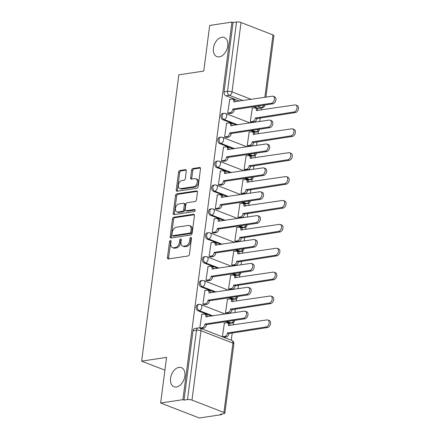 <?xml version="1.0" encoding="UTF-8"?>
<svg xmlns="http://www.w3.org/2000/svg" width="440" height="440" viewBox="0 0 440 440"><rect width="100%" height="100%" fill="white"/><g stroke="black" fill="none" stroke-linecap="round" stroke-linejoin="round"><path stroke-width="0.66" d="M170.434 240.466A1.1 0.721 -68.8 0 0 169.532 241.637L167.459 257.603A1.573 1.029 -68.8 0 0 167.987 258.907A1.573 1.029 -68.8 0 0 168.361 258.94L188.117 255.965A1.573 1.029 -68.8 0 0 189.409 254.298L191.483 238.326A1.1 0.721 -68.8 0 0 191.109 237.419A1.1 0.721 -68.8 0 0 190.85 237.391A1.1 0.721 -68.8 0 0 189.943 238.557L189.679 240.625A5.027 3.295 -68.8 0 1 185.537 245.966L183.893 246.213A5.027 3.295 -68.8 0 1 182.705 246.092A5.027 3.295 -68.8 0 1 181.005 241.934L181.274 239.866A1.1 0.721 -68.8 0 0 180.901 238.953A1.1 0.721 -68.8 0 0 180.642 238.931A1.1 0.721 -68.8 0 0 179.74 240.097L179.471 242.165A5.027 3.295 -68.8 0 1 175.335 247.5L173.685 247.753A5.027 3.295 -68.8 0 1 172.496 247.632A5.027 3.295 -68.8 0 1 170.797 243.469L171.066 241.406A1.1 0.721 -68.8 0 0 170.698 240.493A1.1 0.721 -68.8 0 0 170.434 240.466M171.078 241.181A1.1 0.721 -68.8 0 0 170.66 242.072L168.586 258.044A1.573 1.029 -68.8 0 0 168.68 258.896M191.494 238.106A1.1 0.721 -68.8 0 0 191.076 238.997L190.806 241.06L189.679 240.625M181.286 239.641A1.1 0.721 -68.8 0 0 180.868 240.532L180.598 242.6L179.471 242.165M219.307 56.865A10.247 6.71 -68.8 0 0 227.398 47.746A10.247 6.71 -68.8 0 0 224.279 37.51A10.247 6.71 -68.8 0 0 221.854 37.268A10.247 6.71 -68.8 0 0 213.763 46.382A10.247 6.71 -68.8 0 0 216.882 56.623A10.247 6.71 -68.8 0 0 219.307 56.865M176.435 386.98A10.247 6.71 -68.8 0 0 184.52 377.861A10.247 6.71 -68.8 0 0 181.401 367.625A10.247 6.71 -68.8 0 0 178.976 367.378A10.247 6.71 -68.8 0 0 170.891 376.497A10.247 6.71 -68.8 0 0 174.009 386.738A10.247 6.71 -68.8 0 0 176.435 386.98M250.844 130.554L254.755 132.066A3.201 2.266 81.4 0 0 255.629 132.171L256.861 131.984A3.201 2.266 -98.6 0 1 255.987 131.879L252.076 130.367M247.742 154.44L251.653 155.953A3.201 2.266 81.4 0 0 252.527 156.057L253.759 155.87A3.201 2.266 -98.6 0 1 252.885 155.766L248.974 154.253M244.64 178.321L248.551 179.839A3.201 2.266 81.4 0 0 249.425 179.944L250.657 179.757A3.201 2.266 -98.6 0 1 249.782 179.652L245.867 178.139M241.538 202.208L245.448 203.72A3.201 2.266 81.4 0 0 246.323 203.825L247.555 203.643A3.201 2.266 -98.6 0 1 246.675 203.538L242.764 202.026M238.436 226.094L242.347 227.607A3.201 2.266 81.4 0 0 243.221 227.711L244.453 227.53A3.201 2.266 -98.6 0 1 243.573 227.425L239.663 225.907M235.334 249.981L239.245 251.493A3.201 2.266 81.4 0 0 240.119 251.598L241.346 251.411A3.201 2.266 -98.6 0 1 240.471 251.306L236.561 249.794M232.232 273.867L236.143 275.38A3.201 2.266 81.4 0 0 237.017 275.484L238.244 275.297A3.201 2.266 -98.6 0 1 237.369 275.193L233.459 273.68M229.13 297.754L233.041 299.266A3.201 2.266 81.4 0 0 233.915 299.37L235.142 299.184A3.201 2.266 -98.6 0 1 234.267 299.079L230.357 297.567M226.028 321.64L229.939 323.152A3.201 2.266 81.4 0 0 230.813 323.257L232.04 323.07A3.201 2.266 -98.6 0 1 231.165 322.966L227.255 321.453M186.291 170.995A1.573 1.029 -68.8 0 0 185.763 169.697A1.573 1.029 -68.8 0 0 185.389 169.659L179.845 170.495A1.573 1.029 -68.8 0 0 178.552 172.161L176.253 189.899A1.573 1.029 -68.8 0 0 176.781 191.197A1.573 1.029 -68.8 0 0 177.155 191.235L196.906 188.26A1.573 1.029 -68.8 0 0 198.198 186.588L200.503 168.856A1.573 1.029 -68.8 0 0 199.975 167.552A1.573 1.029 -68.8 0 0 199.601 167.519L192.907 168.526A1.573 1.029 -68.8 0 0 191.615 170.198L190.63 177.782A1.573 1.029 -68.8 0 0 191.158 179.086A1.573 1.029 -68.8 0 0 191.532 179.124L194.849 178.624A4.202 2.75 -68.8 0 1 195.844 178.722A4.202 2.75 -68.8 0 1 197.126 182.919A4.202 2.75 -68.8 0 1 193.809 186.665L180.802 188.623A4.202 2.75 -68.8 0 1 179.806 188.524A4.202 2.75 -68.8 0 1 178.524 184.322A4.202 2.75 -68.8 0 1 181.847 180.582L184.014 180.257A1.573 1.029 -68.8 0 0 185.306 178.585L186.291 170.995M191.983 400.114L223.927 412.478A3.201 0.847 -172.6 0 1 224.868 413.226A3.201 0.847 -172.6 0 1 223.949 413.688L220.479 414.211L221.612 414.645L199.359 418L160.644 403.018L166.573 357.39L141.642 361.152L178.827 74.828L203.759 71.066L209.688 25.438L231.935 22.088L182.897 399.663L184.024 400.103L187.49 399.581L196.499 330.22A3.201 2.266 -98.6 0 1 198.281 327.927L194.816 328.449A3.201 2.266 -98.6 0 0 193.034 330.743L196.499 330.22A3.201 0.847 -172.6 0 1 200.992 330.754L191.983 400.114A3.201 0.847 -172.6 0 0 187.49 399.581M160.644 403.018L182.897 399.663M173.778 217.234A1.573 1.029 -68.8 0 0 172.486 218.906L170.181 236.638A1.573 1.029 -68.8 0 0 170.709 237.941A1.573 1.029 -68.8 0 0 171.083 237.974L190.839 234.999A1.573 1.029 -68.8 0 0 192.132 233.332L194.436 215.595A1.573 1.029 -68.8 0 0 193.903 214.297A1.573 1.029 -68.8 0 0 193.529 214.258L173.778 217.234L174.906 217.674A1.573 1.029 -68.8 0 0 173.613 219.34L171.309 237.078A1.573 1.029 -68.8 0 0 171.402 237.93M173.217 213.268L175.516 195.536A1.573 1.029 -68.8 0 1 176.814 193.864L196.565 190.889A1.573 1.029 -68.8 0 1 196.939 190.927A1.573 1.029 -68.8 0 1 197.466 192.225L196.482 199.815A1.573 1.029 -68.8 0 1 195.19 201.482L187.176 202.691A1.573 1.029 -68.8 0 0 185.884 204.358L185.235 209.396A1.573 1.029 -68.8 0 0 185.763 210.694A1.573 1.029 -68.8 0 0 186.137 210.733L194.475 209.473A1.1 0.721 -68.8 0 1 194.733 209.501A1.1 0.721 -68.8 0 1 195.069 210.601A1.1 0.721 -68.8 0 1 194.2 211.58L174.119 214.605A1.573 1.029 -68.8 0 1 173.745 214.566A1.573 1.029 -68.8 0 1 173.217 213.268L174.345 213.703L176.649 195.971L175.516 195.536M257.857 108.18L261.322 107.657A3.201 2.266 -98.6 0 0 262.196 107.762L258.731 108.284A3.201 2.266 -98.6 0 1 257.857 108.18L253.946 106.667M239.635 101.129L225.918 95.821L229.383 95.299A3.201 2.266 -98.6 0 1 227.524 91.361L236.533 22A3.201 0.847 7.4 0 1 241.027 22.539L272.965 34.898A3.201 0.847 7.4 0 1 273.906 35.646L265.914 97.168M221.612 414.645L221.689 414.029M231.275 340.241L232.232 332.838M233.255 324.99L233.591 322.382M234.861 312.609L235.334 308.957M236.357 301.109L236.693 298.496M237.963 288.728L238.436 285.07M239.459 277.222L239.795 274.61M241.065 264.841L241.544 261.184M242.561 253.336L242.902 250.723M244.167 240.955L244.646 237.298M245.663 229.449L246.004 226.837M247.269 217.069L247.748 213.411M248.765 205.563L249.106 202.95M250.371 193.182L250.85 189.524M251.867 181.676L252.208 179.069M253.473 169.296L253.952 165.638M254.969 157.79L255.31 155.183M256.575 145.409L257.054 141.752M258.071 133.909L258.412 131.296M259.677 121.528L260.156 117.871M261.173 110.022L261.454 107.872M231.935 22.088L233.063 22.523L236.533 22M224.4 323.098L222.36 336.782L224.07 337.298M201.828 314.364L199.788 328.048L201.498 328.565M204.93 290.477L202.889 304.161L204.6 304.678M227.502 299.211L225.462 312.895L227.172 313.412M208.032 266.591L205.992 280.274L207.702 280.791M230.604 275.33L228.564 289.009L230.274 289.526M211.134 242.71L209.094 256.388L210.804 256.905M233.706 251.444L231.666 265.122L233.376 265.639M214.236 218.823L212.196 232.502L213.906 233.019M236.808 227.557L234.768 241.241L236.478 241.758M217.338 194.937L215.298 208.621L217.008 209.132M239.91 203.671L237.87 217.355L239.58 217.872M220.44 171.05L218.4 184.734L220.11 185.251M243.012 179.784L240.972 193.468L242.682 193.985M223.542 147.163L221.502 160.847L223.212 161.364M246.114 155.898L244.073 169.582L245.784 170.099M226.644 123.277L224.604 136.961L226.314 137.478M249.216 132.011L247.176 145.695L248.886 146.212M229.746 99.391L227.706 113.075L229.416 113.592M252.318 108.13L250.278 121.809L251.988 122.326M236.533 125.015L222.816 119.702L224.043 119.521A3.201 2.266 -98.6 0 1 222.151 116.182A3.201 2.266 -98.6 0 1 223.966 113.289L222.734 113.476A3.201 2.266 81.4 0 0 220.919 116.369A3.201 2.266 81.4 0 0 222.816 119.702M233.431 148.902L219.714 143.589L220.941 143.407A3.201 2.266 -98.6 0 1 219.049 140.069A3.201 2.266 -98.6 0 1 220.864 137.175L219.632 137.363A3.201 2.266 81.4 0 0 217.816 140.256A3.201 2.266 81.4 0 0 219.714 143.589M230.329 172.788L216.607 167.475L217.839 167.294A3.201 2.266 -98.6 0 1 215.947 163.955A3.201 2.266 -98.6 0 1 217.762 161.062L216.53 161.249A3.201 2.266 81.4 0 0 214.715 164.142A3.201 2.266 81.4 0 0 216.607 167.475M227.227 196.674L213.505 191.362L214.737 191.174A3.201 2.266 -98.6 0 1 212.845 187.841A3.201 2.266 -98.6 0 1 214.66 184.948L213.428 185.136A3.201 2.266 81.4 0 0 211.613 188.029A3.201 2.266 81.4 0 0 213.505 191.362M224.125 220.556L210.403 215.248L211.635 215.061A3.201 2.266 -98.6 0 1 209.743 211.728A3.201 2.266 -98.6 0 1 211.558 208.835L210.326 209.017A3.201 2.266 81.4 0 0 208.511 211.915A3.201 2.266 81.4 0 0 210.403 215.248M221.023 244.442L207.301 239.135L208.532 238.948A3.201 2.266 -98.6 0 1 206.641 235.615A3.201 2.266 -98.6 0 1 208.456 232.722L207.224 232.903A3.201 2.266 81.4 0 0 205.409 235.796A3.201 2.266 81.4 0 0 207.301 239.135M217.921 268.329L204.198 263.021L205.431 262.834A3.201 2.266 -98.6 0 1 203.538 259.501A3.201 2.266 -98.6 0 1 205.348 256.608L204.122 256.79A3.201 2.266 81.4 0 0 202.306 259.683A3.201 2.266 81.4 0 0 204.198 263.021M214.819 292.215L201.097 286.908L202.329 286.721A3.201 2.266 -98.6 0 1 200.437 283.382A3.201 2.266 -98.6 0 1 202.246 280.489L201.02 280.676A3.201 2.266 81.4 0 0 199.205 283.569A3.201 2.266 81.4 0 0 201.097 286.908M211.717 316.102L197.995 310.789L199.227 310.607A3.201 2.266 -98.6 0 1 197.335 307.269A3.201 2.266 -98.6 0 1 199.144 304.375L197.918 304.562A3.201 2.266 81.4 0 0 196.103 307.456A3.201 2.266 81.4 0 0 197.995 310.789M141.642 361.152L164.912 370.156M233.063 22.523L224.059 91.883A3.201 2.266 81.4 0 0 225.918 95.821M184.024 400.103L193.034 330.743M172.496 247.632L173.624 248.067A5.027 3.295 -68.8 0 0 174.818 248.188L173.685 247.753M180.598 242.6A5.027 3.295 -68.8 0 1 176.462 247.94L174.818 248.188M182.705 246.092L183.832 246.532A5.027 3.295 -68.8 0 0 185.02 246.648L183.893 246.213M190.806 241.06A5.027 3.295 -68.8 0 1 186.67 246.4L185.02 246.648M194.337 214.742L174.906 217.674M171.93 234.757A1.1 0.721 -68.8 0 0 172.304 235.664A1.1 0.721 -68.8 0 0 172.562 235.691L189.904 233.073A1.1 0.721 -68.8 0 0 190.806 231.907L191.092 229.73A5.027 3.295 -68.8 0 0 189.393 225.566A5.027 3.295 -68.8 0 0 188.205 225.451L176.352 227.238A5.027 3.295 -68.8 0 0 172.216 232.573L171.93 234.757M172.304 235.664L173.431 236.099A1.1 0.721 -68.8 0 0 173.69 236.126L172.562 235.691M189.393 225.566L190.526 226.006A5.027 3.295 -68.8 0 1 192.22 230.164L191.939 232.348A1.1 0.721 -68.8 0 1 191.031 233.514L173.69 236.126M197.373 191.373L177.941 194.304A1.573 1.029 -68.8 0 0 176.649 195.971M185.763 210.694L186.89 211.129A1.573 1.029 -68.8 0 0 187.264 211.167L195.096 209.99M178.865 203.946A4.202 2.75 -68.8 0 0 175.549 207.686A4.202 2.75 -68.8 0 0 176.825 211.888A4.202 2.75 -68.8 0 0 177.821 211.987L182.402 211.294A1.573 1.029 -68.8 0 0 183.695 209.627L184.349 204.589A1.573 1.029 -68.8 0 0 183.821 203.291A1.573 1.029 -68.8 0 0 183.447 203.253L178.865 203.946M176.825 211.888L177.953 212.322A4.202 2.75 -68.8 0 0 178.948 212.421L177.821 211.987M183.821 203.291L184.948 203.726A1.573 1.029 -68.8 0 1 185.477 205.029L184.822 210.062A1.573 1.029 -68.8 0 1 183.53 211.728L178.948 212.421M174.345 213.703A1.573 1.029 -68.8 0 0 174.438 214.555M179.806 188.524L180.934 188.958A4.202 2.75 -68.8 0 0 181.929 189.057L180.802 188.623M195.844 178.722L196.977 179.157A4.202 2.75 -68.8 0 1 198.253 183.359A4.202 2.75 -68.8 0 1 194.937 187.099L181.929 189.057M200.409 168.003L194.035 168.965A1.573 1.029 -68.8 0 0 192.742 170.632L191.757 178.222A1.573 1.029 -68.8 0 0 191.851 179.075M186.197 170.143L180.978 170.935A1.573 1.029 -68.8 0 0 179.685 172.601L177.381 190.333A1.573 1.029 -68.8 0 0 177.474 191.186M222.36 336.765L224.829 336.397A3.201 2.096 -68.8 0 0 227.464 332.998L266.068 326.953A3.685 2.409 -68.8 0 0 268.972 323.675A3.685 2.409 -68.8 0 0 267.856 319.995A3.685 2.409 -68.8 0 0 266.981 319.908L228.437 325.495A3.201 2.096 -68.8 0 0 227.359 322.845A3.201 2.096 -68.8 0 0 226.6 322.768L224.131 323.142M227.359 322.845L228.822 323.411A3.201 2.096 111.2 0 1 229.939 325.49M267.856 319.995L269.319 320.562A3.685 2.409 111.2 0 1 270.44 324.242A3.685 2.409 111.2 0 1 267.537 327.52L228.932 333.564A3.201 2.096 111.2 0 1 226.298 336.963L224.829 336.397M223.801 337.337L226.298 336.963M228.96 333.333L227.491 332.767M199.788 328.031L202.257 327.663A3.201 2.096 -68.8 0 0 204.892 324.258L206.355 324.83A3.201 2.096 111.2 0 1 203.726 328.229L201.223 328.603M204.919 324.033L243.496 318.214A3.685 2.409 -68.8 0 0 246.4 314.941A3.685 2.409 -68.8 0 0 245.284 311.262A3.685 2.409 -68.8 0 0 244.409 311.173L205.865 316.756A3.201 2.096 -68.8 0 0 204.781 314.111L206.25 314.677A3.201 2.096 111.2 0 1 207.367 316.756M245.284 311.262L246.747 311.828A3.685 2.409 111.2 0 1 247.869 315.507A3.685 2.409 111.2 0 1 244.965 318.786L206.388 324.599M204.781 314.111A3.201 2.096 -68.8 0 0 204.028 314.034L201.559 314.408M225.462 312.884L227.931 312.51A3.201 2.096 -68.8 0 0 230.566 309.111L269.17 303.067A3.685 2.409 -68.8 0 0 272.074 299.789A3.685 2.409 -68.8 0 0 270.957 296.109A3.685 2.409 -68.8 0 0 270.083 296.021L231.539 301.609A3.201 2.096 -68.8 0 0 230.461 298.958A3.201 2.096 -68.8 0 0 229.702 298.881L227.233 299.255M230.461 298.958L231.924 299.525A3.201 2.096 111.2 0 1 233.041 301.604M270.957 296.109L272.426 296.675A3.685 2.409 111.2 0 1 273.543 300.355A3.685 2.409 111.2 0 1 270.639 303.633L232.034 309.678A3.201 2.096 111.2 0 1 229.4 313.077L227.931 312.51M226.903 313.456L229.4 313.077M232.062 309.447L230.593 308.88M228.564 288.998L231.033 288.624A3.201 2.096 -68.8 0 0 233.668 285.225L272.272 279.18A3.685 2.409 -68.8 0 0 275.176 275.902A3.685 2.409 -68.8 0 0 274.06 272.223A3.685 2.409 -68.8 0 0 273.185 272.135L234.641 277.723A3.201 2.096 -68.8 0 0 233.563 275.072A3.201 2.096 -68.8 0 0 232.804 274.995L230.335 275.369M233.563 275.072L235.026 275.638A3.201 2.096 111.2 0 1 236.143 277.723M274.06 272.223L275.528 272.789A3.685 2.409 111.2 0 1 276.645 276.469A3.685 2.409 111.2 0 1 273.74 279.747L235.136 285.791A3.201 2.096 111.2 0 1 232.502 289.19L231.033 288.624M230.005 289.57L232.502 289.19M235.164 285.56L233.695 284.993M202.889 304.145L205.359 303.776A3.201 2.096 -68.8 0 0 207.994 300.377L209.462 300.944A3.201 2.096 111.2 0 1 206.828 304.343L204.325 304.716M208.021 300.146L246.598 294.333A3.685 2.409 -68.8 0 0 249.502 291.055A3.685 2.409 -68.8 0 0 248.386 287.375A3.685 2.409 -68.8 0 0 247.511 287.287L208.967 292.87A3.201 2.096 -68.8 0 0 207.884 290.224L209.352 290.791A3.201 2.096 111.2 0 1 210.469 292.87M248.386 287.375L249.849 287.942A3.685 2.409 111.2 0 1 250.971 291.621A3.685 2.409 111.2 0 1 248.067 294.899L209.49 300.713M207.884 290.224A3.201 2.096 -68.8 0 0 207.13 290.147L204.661 290.521M205.992 280.258L208.461 279.889A3.201 2.096 -68.8 0 0 211.096 276.49L212.564 277.057A3.201 2.096 111.2 0 1 209.93 280.456L207.433 280.83M211.123 276.26L249.7 270.446A3.685 2.409 -68.8 0 0 252.604 267.168A3.685 2.409 -68.8 0 0 251.488 263.489A3.685 2.409 -68.8 0 0 250.613 263.401L212.069 268.989A3.201 2.096 -68.8 0 0 210.986 266.338L212.454 266.904A3.201 2.096 111.2 0 1 213.571 268.983M251.488 263.489L252.951 264.055A3.685 2.409 111.2 0 1 254.073 267.735A3.685 2.409 111.2 0 1 251.169 271.013L212.591 276.826M210.986 266.338A3.201 2.096 -68.8 0 0 210.232 266.261L207.763 266.635M231.666 265.111L234.135 264.737A3.201 2.096 -68.8 0 0 236.77 261.338L275.374 255.294A3.685 2.409 -68.8 0 0 278.278 252.016A3.685 2.409 -68.8 0 0 277.162 248.336A3.685 2.409 -68.8 0 0 276.287 248.248L237.743 253.836A3.201 2.096 -68.8 0 0 236.665 251.185A3.201 2.096 -68.8 0 0 235.906 251.108L233.437 251.482M236.665 251.185L238.128 251.752A3.201 2.096 111.2 0 1 239.245 253.836M277.162 248.336L278.63 248.908A3.685 2.409 111.2 0 1 279.747 252.588A3.685 2.409 111.2 0 1 276.843 255.86L238.238 261.905A3.201 2.096 111.2 0 1 235.604 265.304L234.135 264.737M233.107 265.683L235.604 265.304M238.266 261.679L236.797 261.107M234.768 241.225L237.237 240.851A3.201 2.096 -68.8 0 0 239.872 237.452L278.476 231.407A3.685 2.409 -68.8 0 0 281.386 228.129A3.685 2.409 -68.8 0 0 280.264 224.45A3.685 2.409 -68.8 0 0 279.389 224.367L240.845 229.95A3.201 2.096 -68.8 0 0 239.767 227.299A3.201 2.096 -68.8 0 0 239.008 227.227L236.539 227.596M239.767 227.299L241.23 227.871A3.201 2.096 111.2 0 1 242.347 229.95M280.264 224.45L281.732 225.022A3.685 2.409 111.2 0 1 282.849 228.701A3.685 2.409 111.2 0 1 279.945 231.974L241.34 238.018A3.201 2.096 111.2 0 1 238.706 241.417L237.237 240.851M236.209 241.797L238.706 241.417M241.368 237.793L239.899 237.221M237.87 217.338L240.339 216.964A3.201 2.096 -68.8 0 0 242.974 213.565L281.578 207.521A3.685 2.409 -68.8 0 0 284.488 204.248A3.685 2.409 -68.8 0 0 283.366 200.569A3.685 2.409 -68.8 0 0 282.491 200.481L243.947 206.063A3.201 2.096 -68.8 0 0 242.869 203.418A3.201 2.096 -68.8 0 0 242.11 203.34L239.641 203.709M242.869 203.418L244.338 203.984A3.201 2.096 111.2 0 1 245.448 206.063M283.366 200.569L284.834 201.135A3.685 2.409 111.2 0 1 285.951 204.815A3.685 2.409 111.2 0 1 283.047 208.087L244.442 214.137A3.201 2.096 111.2 0 1 241.808 217.536L240.339 216.964M239.311 217.91L241.808 217.536M244.47 213.906L243.001 213.34M209.094 256.377L211.563 256.003A3.201 2.096 -68.8 0 0 214.198 252.604L215.666 253.171A3.201 2.096 111.2 0 1 213.032 256.57L210.535 256.949M214.225 252.373L252.802 246.56A3.685 2.409 -68.8 0 0 255.706 243.282A3.685 2.409 -68.8 0 0 254.59 239.602A3.685 2.409 -68.8 0 0 253.715 239.514L215.171 245.102A3.201 2.096 -68.8 0 0 214.093 242.451L215.556 243.018A3.201 2.096 111.2 0 1 216.673 245.102M254.59 239.602L256.053 240.169A3.685 2.409 111.2 0 1 257.175 243.848A3.685 2.409 111.2 0 1 254.271 247.126L215.694 252.94M214.093 242.451A3.201 2.096 -68.8 0 0 213.334 242.374L210.865 242.748M212.196 232.49L214.665 232.117A3.201 2.096 -68.8 0 0 217.299 228.718L218.768 229.284A3.201 2.096 111.2 0 1 216.134 232.683L213.637 233.063M217.327 228.487L255.904 222.673A3.685 2.409 -68.8 0 0 258.808 219.395A3.685 2.409 -68.8 0 0 257.692 215.716A3.685 2.409 -68.8 0 0 256.817 215.628L218.273 221.216A3.201 2.096 -68.8 0 0 217.195 218.565L218.658 219.131A3.201 2.096 111.2 0 1 219.775 221.216M257.692 215.716L259.155 216.282A3.685 2.409 111.2 0 1 260.277 219.962A3.685 2.409 111.2 0 1 257.373 223.24L218.796 229.053M217.195 218.565A3.201 2.096 -68.8 0 0 216.436 218.488L213.966 218.862M215.298 208.604L217.767 208.23A3.201 2.096 -68.8 0 0 220.402 204.831L221.87 205.398A3.201 2.096 111.2 0 1 219.236 208.797L216.739 209.176M220.429 204.6L259.006 198.787A3.685 2.409 -68.8 0 0 261.91 195.509A3.685 2.409 -68.8 0 0 260.794 191.829A3.685 2.409 -68.8 0 0 259.919 191.741L221.375 197.329A3.201 2.096 -68.8 0 0 220.297 194.678L221.76 195.25A3.201 2.096 111.2 0 1 222.877 197.329M260.794 191.829L262.262 192.401A3.685 2.409 111.2 0 1 263.379 196.081A3.685 2.409 111.2 0 1 260.475 199.353L221.898 205.172M220.297 194.678A3.201 2.096 -68.8 0 0 219.538 194.607L217.069 194.975M240.972 193.452L243.441 193.083A3.201 2.096 -68.8 0 0 246.076 189.679L284.68 183.634A3.685 2.409 -68.8 0 0 287.59 180.362A3.685 2.409 -68.8 0 0 286.468 176.682A3.685 2.409 -68.8 0 0 285.593 176.594L247.049 182.177A3.201 2.096 -68.8 0 0 245.971 179.531A3.201 2.096 -68.8 0 0 245.212 179.454L242.743 179.828M245.971 179.531L247.44 180.097A3.201 2.096 111.2 0 1 248.551 182.177M286.468 176.682L287.936 177.249A3.685 2.409 111.2 0 1 289.053 180.928A3.685 2.409 111.2 0 1 286.149 184.206L247.544 190.251A3.201 2.096 111.2 0 1 244.91 193.649L243.441 193.083M242.413 194.024L244.91 193.649M247.572 190.02L246.109 189.453M218.4 184.718L220.869 184.344A3.201 2.096 -68.8 0 0 223.504 180.945L224.972 181.511A3.201 2.096 111.2 0 1 222.338 184.916L219.841 185.29M223.531 180.714L262.108 174.9A3.685 2.409 -68.8 0 0 265.012 171.622A3.685 2.409 -68.8 0 0 263.896 167.943A3.685 2.409 -68.8 0 0 263.021 167.86L224.477 173.443A3.201 2.096 -68.8 0 0 223.399 170.791L224.862 171.364A3.201 2.096 111.2 0 1 225.979 173.443M263.896 167.943L265.364 168.514A3.685 2.409 111.2 0 1 266.481 172.194A3.685 2.409 111.2 0 1 263.577 175.466L225 181.286M223.399 170.791A3.201 2.096 -68.8 0 0 222.64 170.72L220.171 171.089M244.073 169.565L246.543 169.197A3.201 2.096 -68.8 0 0 249.178 165.798L287.782 159.753A3.685 2.409 -68.8 0 0 290.692 156.475A3.685 2.409 -68.8 0 0 289.57 152.796A3.685 2.409 -68.8 0 0 288.695 152.708L250.151 158.29A3.201 2.096 -68.8 0 0 249.073 155.645A3.201 2.096 -68.8 0 0 248.314 155.568L245.845 155.941M249.073 155.645L250.542 156.211A3.201 2.096 111.2 0 1 251.653 158.29M289.57 152.796L291.038 153.362A3.685 2.409 111.2 0 1 292.155 157.041A3.685 2.409 111.2 0 1 289.25 160.32L250.646 166.364A3.201 2.096 111.2 0 1 248.012 169.763L246.543 169.197M245.514 170.137L248.012 169.763M250.674 166.133L249.211 165.566M221.502 160.831L223.971 160.457A3.201 2.096 -68.8 0 0 226.606 157.058L228.074 157.63A3.201 2.096 111.2 0 1 225.44 161.029L222.943 161.403M226.633 156.833L265.21 151.014A3.685 2.409 -68.8 0 0 268.114 147.741A3.685 2.409 -68.8 0 0 266.998 144.062A3.685 2.409 -68.8 0 0 266.123 143.974L227.579 149.556A3.201 2.096 -68.8 0 0 226.501 146.911L227.964 147.477A3.201 2.096 111.2 0 1 229.081 149.556M266.998 144.062L268.466 144.628A3.685 2.409 111.2 0 1 269.582 148.308A3.685 2.409 111.2 0 1 266.679 151.586L228.102 157.399M226.501 146.911A3.201 2.096 -68.8 0 0 225.742 146.834L223.273 147.202M247.176 145.679L249.645 145.31A3.201 2.096 -68.8 0 0 252.28 141.911L290.884 135.867A3.685 2.409 -68.8 0 0 293.793 132.589A3.685 2.409 -68.8 0 0 292.672 128.909A3.685 2.409 -68.8 0 0 291.803 128.821L253.253 134.409A3.201 2.096 -68.8 0 0 252.175 131.758A3.201 2.096 -68.8 0 0 251.416 131.681L248.947 132.055M252.175 131.758L253.644 132.325A3.201 2.096 111.2 0 1 254.755 134.404M292.672 128.909L294.14 129.476A3.685 2.409 111.2 0 1 295.257 133.155A3.685 2.409 111.2 0 1 292.353 136.433L253.748 142.478A3.201 2.096 111.2 0 1 251.114 145.877L249.645 145.31M248.617 146.251L251.114 145.877M253.776 142.246L252.313 141.68M224.604 136.945L227.073 136.576A3.201 2.096 -68.8 0 0 229.708 133.172L231.176 133.744A3.201 2.096 111.2 0 1 228.542 137.143L226.045 137.517M229.735 132.946L268.312 127.127A3.685 2.409 -68.8 0 0 271.221 123.855A3.685 2.409 -68.8 0 0 270.1 120.175A3.685 2.409 -68.8 0 0 269.225 120.087L230.681 125.67A3.201 2.096 -68.8 0 0 229.603 123.024L231.066 123.591A3.201 2.096 111.2 0 1 232.183 125.67M270.1 120.175L271.568 120.742A3.685 2.409 111.2 0 1 272.685 124.421A3.685 2.409 111.2 0 1 269.781 127.699L231.204 133.513M229.603 123.024A3.201 2.096 -68.8 0 0 228.844 122.947L226.375 123.321M250.278 121.797L252.747 121.424A3.201 2.096 -68.8 0 0 255.382 118.025L293.986 111.98A3.685 2.409 -68.8 0 0 296.895 108.702A3.685 2.409 -68.8 0 0 295.774 105.023A3.685 2.409 -68.8 0 0 294.905 104.934L256.355 110.523A3.201 2.096 -68.8 0 0 255.277 107.872A3.201 2.096 -68.8 0 0 254.518 107.795L252.049 108.169M255.277 107.872L256.746 108.438A3.201 2.096 111.2 0 1 257.857 110.523M295.774 105.023L297.242 105.589A3.685 2.409 111.2 0 1 298.359 109.269A3.685 2.409 111.2 0 1 295.455 112.547L256.85 118.591A3.201 2.096 111.2 0 1 254.216 121.99L252.747 121.424M251.719 122.37L254.216 121.99M256.878 118.36L255.415 117.794M227.706 113.058L230.175 112.689A3.201 2.096 -68.8 0 0 232.81 109.291L234.278 109.857A3.201 2.096 111.2 0 1 231.644 113.256L229.147 113.63M232.837 109.059L271.414 103.246A3.685 2.409 -68.8 0 0 274.324 99.968A3.685 2.409 -68.8 0 0 273.202 96.288A3.685 2.409 -68.8 0 0 272.327 96.201L233.783 101.788A3.201 2.096 -68.8 0 0 232.705 99.138L234.174 99.704A3.201 2.096 111.2 0 1 235.285 101.783M273.202 96.288L274.67 96.855A3.685 2.409 111.2 0 1 275.787 100.535A3.685 2.409 111.2 0 1 272.882 103.813L234.306 109.626M232.705 99.138A3.201 2.096 -68.8 0 0 231.946 99.061L229.477 99.434M170.66 242.072L169.532 241.637M191.076 238.997L189.943 238.557M180.868 240.532L179.74 240.097M254.755 132.066L255.987 131.879A3.201 2.096 -68.8 0 0 258.396 129.415M251.653 155.953L252.885 155.766A3.201 2.096 -68.8 0 0 255.294 153.302M248.551 179.839L249.782 179.652A3.201 2.096 -68.8 0 0 252.192 177.183M245.448 203.72L246.675 203.538A3.201 2.096 -68.8 0 0 249.09 201.069M242.347 227.607L243.573 227.425A3.201 2.096 -68.8 0 0 245.988 224.956M239.245 251.493L240.471 251.306A3.201 2.096 -68.8 0 0 242.886 248.842M236.143 275.38L237.369 275.193A3.201 2.096 -68.8 0 0 239.784 272.728M233.041 299.266L234.267 299.079A3.201 2.096 -68.8 0 0 236.681 296.615M229.939 323.152L231.165 322.966A3.201 2.096 -68.8 0 0 233.58 320.502M263.736 105.193A3.201 2.096 111.2 0 1 261.322 107.657L257.411 106.145M243.106 100.606L229.383 95.299A3.201 2.096 111.2 0 0 232.018 91.9L251.323 99.368M264.858 97.328L272.965 34.898M241.027 22.539L232.018 91.9A3.201 0.847 -172.6 0 0 227.524 91.361L224.059 91.883M223.927 412.478L232.936 343.118L200.992 330.754A3.201 2.096 -68.8 0 0 199.914 328.108A3.201 3.201 0 0 0 198.281 327.927M237.765 124.828L224.043 119.521A3.201 2.096 111.2 0 0 226.677 116.122A3.201 2.096 111.2 0 0 225.599 113.471A3.201 3.201 0 0 0 223.966 113.289M234.663 148.715L220.941 143.407A3.201 2.096 111.2 0 0 223.575 140.008A3.201 2.096 111.2 0 0 222.497 137.357A3.201 3.201 0 0 0 220.864 137.175M231.561 172.601L217.839 167.294A3.201 2.096 111.2 0 0 220.473 163.889A3.201 2.096 111.2 0 0 219.395 161.244A3.201 3.201 0 0 0 217.762 161.062M228.459 196.488L214.737 191.174A3.201 2.096 111.2 0 0 217.371 187.776A3.201 2.096 111.2 0 0 216.293 185.13A3.201 3.201 0 0 0 214.66 184.948M225.357 220.374L211.635 215.061A3.201 2.096 111.2 0 0 214.269 211.662A3.201 2.096 111.2 0 0 213.186 209.017A3.201 3.201 0 0 0 211.558 208.835M222.255 244.261L208.532 238.948A3.201 2.096 111.2 0 0 211.167 235.549A3.201 2.096 111.2 0 0 210.084 232.898A3.201 3.201 0 0 0 208.456 232.722M219.153 268.142L205.431 262.834A3.201 2.096 111.2 0 0 208.065 259.435A3.201 2.096 111.2 0 0 206.982 256.784A3.201 3.201 0 0 0 205.348 256.608M216.051 292.028L202.329 286.721A3.201 2.096 111.2 0 0 204.963 283.322A3.201 2.096 111.2 0 0 203.88 280.671A3.201 3.201 0 0 0 202.246 280.489M212.949 315.915L199.227 310.607A3.201 2.096 111.2 0 0 201.861 307.208A3.201 2.096 111.2 0 0 200.778 304.557A3.201 3.201 0 0 0 199.144 304.375M231.853 340.466A3.201 2.096 -68.8 0 1 232.936 343.118A3.201 0.847 7.4 0 1 233.871 343.866A3.201 3.201 0 0 0 231.853 340.466L199.914 328.108M176.462 247.94L175.335 247.5M186.67 246.4L185.537 245.966M168.586 258.044L167.459 257.603M194.205 214.517L193.529 214.258M171.309 237.078L170.181 236.638M173.613 219.34L172.486 218.906M191.031 233.514L189.904 233.073M191.939 232.348L190.806 231.907M192.22 230.164L191.092 229.73M177.941 194.304L176.814 193.864M197.241 191.147L196.565 190.889M187.264 211.167L186.137 210.733M194.948 209.655L194.475 209.473M183.53 211.728L182.402 211.294M184.822 210.062L183.695 209.627M185.477 205.029L184.349 204.589M194.937 187.099L193.809 186.665M191.757 178.222L190.63 177.782M192.742 170.632L191.615 170.198M194.035 168.965L192.907 168.526M200.272 167.778L199.601 167.519M177.381 190.333L176.253 189.899M179.685 172.601L178.552 172.161M180.978 170.935L179.845 170.495M186.06 169.923L185.389 169.659M228.855 325.655L228.437 325.495M228.932 333.564L227.464 332.998M267.537 327.52L266.068 326.953M204.892 324.258L206.355 324.83M202.257 327.663L203.726 328.229M205.865 316.756L206.283 316.921M243.496 318.214L244.965 318.786M231.957 301.769L231.539 301.609M232.034 309.678L230.566 309.111M270.639 303.633L269.17 303.067M235.059 277.882L234.641 277.723M235.136 285.791L233.668 285.225M273.74 279.747L272.272 279.18M207.994 300.377L209.462 300.944M205.359 303.776L206.828 304.343M208.967 292.87L209.385 293.034M246.598 294.333L248.067 294.899M211.096 276.49L212.564 277.057M208.461 279.889L209.93 280.456M212.069 268.989L212.487 269.148M249.7 270.446L251.169 271.013M238.161 253.996L237.743 253.836M238.238 261.905L236.77 261.338M276.843 255.86L275.374 255.294M241.263 230.115L240.845 229.95M241.34 238.018L239.872 237.452M279.945 231.974L278.476 231.407M244.365 206.228L243.947 206.063M244.442 214.137L242.974 213.565M283.047 208.087L281.578 207.521M214.198 252.604L215.666 253.171M211.563 256.003L213.032 256.57M215.171 245.102L215.589 245.262M252.802 246.56L254.271 247.126M217.299 228.718L218.768 229.284M214.665 232.117L216.134 232.683M218.273 221.216L218.691 221.375M255.904 222.673L257.373 223.24M220.402 204.831L221.87 205.398M217.767 208.23L219.236 208.797M221.375 197.329L221.793 197.489M259.006 198.787L260.475 199.353M247.467 182.341L247.049 182.177M247.544 190.251L246.076 189.679M286.149 184.206L284.68 183.634M223.504 180.945L224.972 181.511M220.869 184.344L222.338 184.916M224.477 173.443L224.895 173.607M262.108 174.9L263.577 175.466M250.569 158.455L250.151 158.29M250.646 166.364L249.178 165.798M289.25 160.32L287.782 159.753M226.606 157.058L228.074 157.63M223.971 160.457L225.44 161.029M227.579 149.556L227.997 149.721M265.21 151.014L266.679 151.586M253.671 134.569L253.253 134.409M253.748 142.478L252.28 141.911M292.353 136.433L290.884 135.867M229.708 133.172L231.176 133.744M227.073 136.576L228.542 137.143M230.681 125.67L231.099 125.835M268.312 127.127L269.781 127.699M256.779 110.682L256.355 110.523M256.85 118.591L255.382 118.025M295.455 112.547L293.986 111.98M232.81 109.291L234.278 109.857M230.175 112.689L231.644 113.256M233.783 101.788L234.201 101.948M271.414 103.246L272.882 103.813M200.778 304.557L225.313 314.05M232.04 323.07A3.201 3.201 0 0 0 234.74 320.326M203.88 280.671L228.415 290.164M235.142 299.184A3.201 3.201 0 0 0 237.842 296.439M206.982 256.784L231.517 266.277M238.244 275.297A3.201 3.201 0 0 0 240.944 272.553M210.084 232.898L234.619 242.396M241.346 251.411A3.201 3.201 0 0 0 244.046 248.666M213.186 209.017L237.721 218.51M244.453 227.53A3.201 3.201 0 0 0 247.148 224.78M216.293 185.13L240.823 194.623M247.555 203.643A3.201 3.201 0 0 0 250.25 200.893M219.395 161.244L243.925 170.737M250.657 179.757A3.201 3.201 0 0 0 253.352 177.012M222.497 137.357L247.027 146.85M253.759 155.87A3.201 3.201 0 0 0 256.454 153.126M225.599 113.471L250.129 122.964M256.861 131.984A3.201 3.201 0 0 0 259.556 129.239M262.196 107.762A3.201 3.201 0 0 0 264.897 105.017M224.868 413.226L233.871 343.866"/></g></svg>
